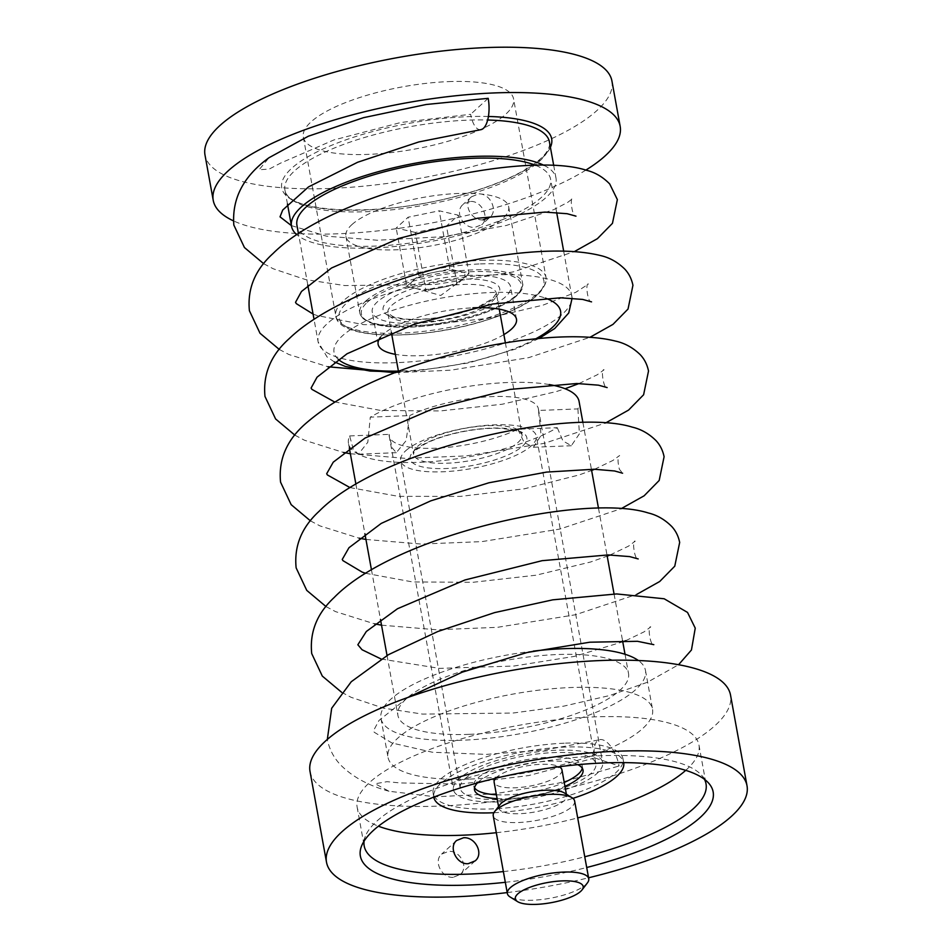<?xml version="1.0" encoding="UTF-8"?>
<svg xmlns="http://www.w3.org/2000/svg" width="952" height="952" viewBox="0 0 952 952"><rect width="100%" height="100%" fill="white"/><g stroke="black" fill="none" stroke-linecap="round" stroke-linejoin="round"><path stroke-width="0.71" stroke-dasharray="4.76 3.57" d="M587.42 882.885A41.364 12.269 -10.3 0 1 550.256 898.236A41.364 12.269 -10.3 0 1 510.058 896.939M574.627 801.037A41.364 12.269 -10.3 0 1 536.131 820.517A41.364 12.269 -10.3 0 1 493.243 815.828M564.417 792.98A34.462 10.222 -10.3 0 1 566.666 795.801A34.462 10.222 -10.3 0 1 534.584 812.02A34.462 10.222 -10.3 0 1 498.848 808.117A34.462 10.222 -10.3 0 1 499.955 804.69M495.683 778.26A34.462 10.222 -10.3 0 1 496.635 777.296A34.462 10.222 -10.3 0 1 527.61 765.741A34.462 10.222 -10.3 0 1 559.121 766.729M561.954 769.894A34.462 10.222 -10.3 0 1 529.871 786.114A34.462 10.222 -10.3 0 1 494.136 782.211M465.219 778.546A68.937 20.456 -10.3 0 1 539.403 753.71A68.937 20.456 -10.3 0 1 595.869 763.73A68.937 20.456 -10.3 0 1 531.704 796.181A68.937 20.456 -10.3 0 1 460.221 788.375A68.937 20.456 -10.3 0 1 465.219 778.546M405.659 450.82A68.937 20.456 -10.3 0 1 479.844 425.984A68.937 20.456 -10.3 0 1 536.309 435.992A68.937 20.456 -10.3 0 1 472.144 468.443A68.937 20.456 -10.3 0 1 400.661 460.649A68.937 20.456 -10.3 0 1 405.659 450.82M351.895 224.624A82.717 24.55 -10.3 0 1 440.919 194.815A82.717 24.55 -10.3 0 1 508.677 206.846A82.717 24.55 -10.3 0 1 431.684 245.783A82.717 24.55 -10.3 0 1 345.909 236.417A82.717 24.55 -10.3 0 1 351.895 224.624M415.37 232.466L396.199 228.052L408.122 217.211L439.217 210.797L458.388 215.211L446.464 226.052L415.37 232.466L425.96 290.765L406.79 286.338L396.199 228.052M406.79 286.338L418.713 275.497L449.808 269.083L468.979 273.51L458.388 215.211M449.808 269.083L439.217 210.797M468.979 273.51L457.055 284.35L446.464 226.052M457.055 284.35L425.96 290.765M418.713 275.497L408.122 217.211M416.381 288.551A27.572 8.187 -10.3 0 1 415.417 288.301A27.572 8.187 -10.3 0 1 412.752 280.923A27.572 8.187 -10.3 0 1 434.267 272.296A27.572 8.187 -10.3 0 1 459.388 271.296A27.572 8.187 -10.3 0 1 463.017 278.924A27.572 8.187 -10.3 0 1 461.863 279.864A27.572 8.187 -10.3 0 1 441.514 287.552A27.572 8.187 -10.3 0 1 416.381 288.551M448.463 81.622A106.85 31.702 -10.3 0 1 513.58 98.901A106.85 31.702 -10.3 0 1 414.132 149.19A106.85 31.702 -10.3 0 1 303.331 137.112A106.85 31.702 -10.3 0 1 448.463 81.622M611.934 81.027A206.798 61.368 -10.3 0 1 419.427 178.381A206.798 61.368 -10.3 0 1 204.989 154.974M470.24 201.455L463.207 204.311C454.056 211.653 463.219 228.587 474.953 227.361L481.748 224.708C489.971 218.222 481.724 200.42 470.24 201.455M467.741 275.414A70.317 20.861 -10.3 0 1 510.593 286.778A70.317 20.861 -10.3 0 1 445.143 319.884A70.317 20.861 -10.3 0 1 372.232 311.923A70.317 20.861 -10.3 0 1 467.741 275.414M503.87 334.616A70.317 20.861 -10.3 0 1 395.354 354.334M380.538 337.115A70.317 20.861 -10.3 0 1 472.965 307.829M483.211 219.852C471.502 221.066 462.41 204.073 471.49 196.79L478.499 193.934C489.982 192.887 498.336 210.606 490.03 217.175L481.748 224.708M535.928 165.458A128.913 38.247 -10.3 0 1 550.589 179.155A128.913 38.247 -10.3 0 1 430.601 239.833A128.913 38.247 -10.3 0 1 296.929 225.255M544.044 165.374A134.422 39.889 -10.3 0 1 556.016 178.167A134.422 39.889 -10.3 0 1 446.214 238.381A134.422 39.889 -10.3 0 1 296.726 234.644M585.873 170.099A206.798 61.368 -10.3 0 1 402.363 227.837A206.798 61.368 -10.3 0 1 233.264 220.769M549.233 384.56A117.191 34.772 169.7 0 0 370.292 417.154L409.729 415.584L406.087 440.705L396.294 452.64L392.081 447.737L389.082 434.362A75.827 22.503 169.7 0 0 389.178 435.968A75.827 22.503 169.7 0 0 435.385 448.225A75.827 22.503 169.7 0 0 517.84 429.245L557.265 427.686A117.191 34.772 169.7 0 1 419.903 462.303A117.191 34.772 169.7 0 1 348.48 443.37L349.336 448.071M517.84 429.245L524.171 442.502L533.453 447.214L541.117 435.338L538.487 410.467L577.912 408.908A117.191 34.772 169.7 0 0 579.078 401.458M538.487 410.467A75.827 22.503 169.7 0 0 538.392 408.86A75.827 22.503 169.7 0 0 489.685 396.71A75.827 22.503 169.7 0 0 409.729 415.584M505.322 882.302A179.285 53.193 169.7 0 0 586.706 867.51M503.37 871.568A173.716 51.551 169.7 0 0 584.754 856.776M704.432 779.271A173.716 51.551 169.7 0 0 701.6 775.261A173.716 51.551 169.7 0 0 525.897 764.194A173.716 51.551 169.7 0 0 365.318 836.368A173.716 51.551 169.7 0 0 364.08 841.128M507.19 892.583A213.7 63.403 169.7 0 0 588.574 877.792M453.223 877.304C441.692 878.387 433.184 860.81 441.657 854.099L448.511 851.385C460.173 850.207 469.11 867.343 460.197 874.483L453.223 877.304M310.031 771.513A213.7 63.403 169.7 0 0 440.276 806.058A213.7 63.403 169.7 0 0 730.529 695.091M469.955 779.069A134.422 39.889 169.7 0 0 652.537 709.276A134.422 39.889 169.7 0 0 513.152 694.056A134.422 39.889 169.7 0 0 388.023 757.34A134.422 39.889 169.7 0 0 469.955 779.069M533.251 651.12A134.422 39.889 169.7 0 0 380.967 718.474A134.422 39.889 169.7 0 0 462.886 740.204A134.422 39.889 169.7 0 0 645.468 670.41A134.422 39.889 169.7 0 0 638.364 660.509M469.336 734.337A117.191 34.772 169.7 0 0 628.522 673.492A117.191 34.772 169.7 0 0 507 660.236A117.191 34.772 169.7 0 0 397.912 715.392A117.191 34.772 169.7 0 0 469.336 734.337M348.48 443.37A117.191 34.772 169.7 0 1 349.646 435.921L353.275 449.284L358.404 454.163L367.817 442.24L370.292 417.154M577.912 408.908L579.387 433.838L571.343 445.703L562.965 440.954L557.265 427.686M349.646 435.921L389.082 434.362M499.657 801.87A75.827 22.503 169.7 0 0 602.652 762.492A75.827 22.503 169.7 0 0 524.028 753.913A75.827 22.503 169.7 0 0 453.438 789.613A75.827 22.503 169.7 0 0 499.657 801.87M496.301 832.702A173.716 51.551 169.7 0 0 577.697 817.911M685.726 770.346A173.716 51.551 169.7 0 0 698.958 744.988A173.716 51.551 169.7 0 0 518.828 725.341A173.716 51.551 169.7 0 0 357.131 807.117A173.716 51.551 169.7 0 0 378.444 826.193M617.872 766.336L558.348 783.163L494.861 793.778L435.373 796.824L388.975 791.243L375.171 783.77L386.988 781.687L400.423 782.949L460.018 784.115L528.753 775.559L594.798 757.923A23.443 10.71 -109.5 0 1 599.534 739.692A23.443 10.71 -109.5 0 1 619.05 765.92L617.872 766.336M480.677 129.71A23.443 9.603 87.7 0 1 470.645 114.288L400.887 122.487L333.843 139.98L280.745 163.042L269.19 169.087L259.087 169.765L269.035 157.711M594.81 757.947L619.062 765.967M488.186 98.33L470.645 114.288M564.179 743.203A96.509 28.631 169.7 0 0 433.1 793.313A96.509 28.631 169.7 0 0 533.168 804.226A96.509 28.631 169.7 0 0 623.001 758.792A96.509 28.631 169.7 0 0 564.179 743.203M582.267 768.204A55.145 16.363 169.7 0 0 582.303 766.193A55.145 16.363 169.7 0 0 548.697 757.28A55.145 16.363 169.7 0 0 473.787 785.912A55.145 16.363 169.7 0 0 474.536 787.78M496.42 794.777A55.145 16.363 169.7 0 0 564.238 782.461M623.001 758.792L623.691 762.611A96.509 28.631 169.7 0 0 564.881 747.082A96.509 28.631 169.7 0 0 433.791 797.121L433.1 793.313M493.886 812.734A96.509 28.631 169.7 0 0 572.925 798.371M577.804 764.682A55.145 16.363 169.7 0 0 549.399 761.16A55.145 16.363 169.7 0 0 477.476 782.913M497.123 798.668A55.145 16.363 169.7 0 0 564.952 786.34M414.453 450.463A59.286 17.588 -10.3 0 1 514.723 429.768A59.286 17.588 -10.3 0 1 476.286 464.731A59.286 17.588 -10.3 0 1 414.453 450.463M417.523 446.428A55.145 16.363 -10.3 0 1 476.869 426.555A55.145 16.363 -10.3 0 1 522.041 434.576A55.145 16.363 -10.3 0 1 470.704 460.542A55.145 16.363 -10.3 0 1 413.525 454.294A55.145 16.363 -10.3 0 1 417.523 446.428M391.867 305.235A55.145 16.363 -10.3 0 1 451.212 285.362A55.145 16.363 -10.3 0 1 496.385 293.383A55.145 16.363 -10.3 0 1 445.048 319.337A55.145 16.363 -10.3 0 1 387.869 313.101A55.145 16.363 -10.3 0 1 391.867 305.235M387.381 301.498A59.286 17.588 -10.3 0 1 487.65 280.804A59.286 17.588 -10.3 0 1 449.213 315.755A59.286 17.588 -10.3 0 1 387.381 301.498M367.282 302.296A81.336 24.133 -10.3 0 1 504.857 273.902A81.336 24.133 -10.3 0 1 452.105 321.859A81.336 24.133 -10.3 0 1 367.282 302.296M365.794 301.046A82.717 24.55 -10.3 0 1 454.806 271.249A82.717 24.55 -10.3 0 1 522.565 283.268A82.717 24.55 -10.3 0 1 445.572 322.204A82.717 24.55 -10.3 0 1 359.797 312.851A82.717 24.55 -10.3 0 1 365.794 301.046M480.95 260.384A106.85 31.702 -10.3 0 1 546.067 277.663A106.85 31.702 -10.3 0 1 446.619 327.952A106.85 31.702 -10.3 0 1 335.818 315.874A106.85 31.702 -10.3 0 1 480.95 260.384M480.391 263.918A104.089 30.88 -10.3 0 1 504.096 313.815A104.089 30.88 -10.3 0 1 339.769 320.336A104.089 30.88 -10.3 0 1 480.391 263.918M338.21 359.261A115.121 34.153 -10.3 0 1 371.72 318.373A115.121 34.153 -10.3 0 1 490.399 292.55A115.121 34.153 -10.3 0 1 545.389 298.119M535.678 338.864A115.121 34.153 -10.3 0 1 398.4 371.101M493.207 274.902A128.913 38.247 -10.3 0 1 571.783 295.739A128.913 38.247 -10.3 0 1 451.783 356.417A128.913 38.247 -10.3 0 1 318.123 341.839A128.913 38.247 -10.3 0 1 493.207 274.902M287.468 204.002L284.91 189.96C287.04 213.867 382.633 217.33 461.054 194.898C514.746 180.475 552.553 157.604 549.423 141.896A134.422 39.889 -10.3 0 1 424.306 205.168A134.422 39.889 -10.3 0 1 284.91 189.96A134.422 39.889 -10.3 0 1 467.503 120.166A134.422 39.889 -10.3 0 1 487.662 120.011M550.411 147.298A137.183 40.71 -10.3 0 1 386.155 208.631A137.183 40.71 -10.3 0 1 287.932 172.062A137.183 40.71 -10.3 0 1 468.063 116.644A137.183 40.71 -10.3 0 1 488.412 116.477M566.666 795.801L566.38 794.194M498.848 808.117L498.55 806.522M595.869 763.73L536.309 435.992M460.221 788.375L400.661 460.649M505.369 342.815L522.041 434.576L520.756 432.97C521.113 431.482 514.449 429.959 500.788 428.388C489.614 427.924 477.202 428.971 463.565 431.542C447.797 434.647 434.885 438.824 424.842 444.084L416.536 449.642C411.157 455.699 414.536 452.938 413.525 454.294L398.483 371.518M499.253 309.138L496.385 293.383L492.612 298.702L478.666 306.639C468.36 311.018 456.377 314.398 442.716 316.802C427.305 319.372 414.013 320.027 402.863 318.789L393.117 316.695L387.869 313.101L391.415 332.617M508.677 206.846L522.565 283.268C526.932 297.262 485.734 317.373 439.015 324.299C398.936 330.558 362.641 327.107 359.797 312.851L345.909 236.417M415.417 288.301L440.716 295.489L461.863 279.864M303.331 137.112L335.818 315.874C337.996 339.436 415.096 340.864 478.57 322.573C523.54 309.412 546.043 294.442 546.067 277.663L513.58 98.901M516.484 319.17L510.593 286.778M378.123 344.315L372.232 311.923M563.667 251.126L572.092 298.214M538.927 338.555L515.722 349.003L468.848 362.867L418.13 370.745L397.46 371.911M334.366 361.927L327.024 356.905L318.123 341.839L314.017 319.241M556.658 212.51L550.589 179.155M307.793 284.993L298.44 233.526M556.016 178.167L553.731 165.589M471.478 196.778L463.207 204.311M365.318 836.368L361.522 846.126M701.6 775.261L708.586 783.056M380.967 718.474L388.023 757.34M645.468 670.41L652.537 709.276M355.881 484.08L364.913 533.774M371.458 569.796L380.491 619.478M387.036 655.488L397.912 715.392M582.922 422.581L591.394 469.193M598.499 508.285L606.971 554.921M614.064 593.988L622.548 640.636M625.024 654.262L628.522 673.492M389.178 435.968L453.438 789.613M538.392 408.86L602.652 762.492M357.131 807.117L364.2 845.971M698.958 744.988L706.027 783.853M456.627 840.473L441.645 854.087M475.179 860.87L460.197 874.495M358.404 454.187L396.294 452.688M533.465 447.25L571.343 445.738M388.975 791.231C369.09 785.84 353.192 777.296 341.28 765.61C334.045 758.316 329.38 749.545 327.298 739.299M263.74 263.752L273.26 268.785L305.64 279.602L344.707 285.564L435.171 284.493L513.164 271.927L574.449 251.554M279.317 349.455L288.837 354.489L327.964 366.77M395.437 372.684L450.748 370.197L528.741 357.631L590.026 337.27M294.894 435.171L304.414 440.205L343.541 452.474M350.372 453.747L405.493 458.352L466.313 455.901L544.306 443.346L605.579 422.985M310.471 520.875L319.991 525.909L359.118 538.189M365.949 539.451L421.07 544.056L481.89 541.617L559.883 529.05L621.156 508.689M326.048 606.591L335.568 611.624L374.683 623.893M381.514 625.167L436.647 629.772L497.468 627.32L575.472 614.754L636.745 594.393M341.625 692.294L351.145 697.328L383.525 708.145L422.593 714.107L513.045 713.036L563.679 706.17L609.661 695.519L647.384 682.275L678.574 664.71M291.395 225.612L326.476 236.155L377.278 240.237L443.703 236.667L506.321 225.469L553.766 209.63L567.832 202.3L572.914 198.349C569.391 196.54 572.33 218.103 575.972 216.152M313.065 314.053L316.885 315.493L363.45 324.62L424.211 325.263L487.733 318.349L542.949 305.164L575.734 292.335L588.491 284.065C584.968 282.244 587.908 303.819 591.549 301.867M334.426 401.875L380.693 410.467L440.145 410.955L502.168 404.243L556.456 391.534L565.072 388.737M579.006 383.549L597.332 374.743L604.068 369.769C600.331 368.448 603.83 389.927 607.126 387.571M350.003 487.591L398.341 496.349L460.459 496.397L524.469 488.781L579.018 474.977L591.62 470.443M594.607 469.253L612.909 460.447L619.645 455.484C617.61 456.734 617.515 461.327 619.359 469.241L622.703 473.287M365.58 573.294L412.68 581.958L473.203 582.267L536.047 575.198L590.478 562.037L607.197 556.146M610.161 554.968L628.487 546.162L635.21 541.188C631.676 539.427 634.663 560.978 638.28 558.991M381.145 659.01L439.479 668.375L513.878 666.043L574.353 656.392L622.763 641.85M625.75 640.672L644.064 631.866L650.787 626.892C647.11 625.476 650.49 646.979 653.857 644.706M407.861 697.471L378.979 720.486L373.41 730.874L374.231 732.243L391.998 743.012L432.422 752.247L486.329 754.389L544.949 749.974L599.558 739.787M583.017 770.073L582.303 766.193M474.501 789.803L473.787 785.912"/><path stroke-width="1.43" d="M517.817 893.88A34.462 10.222 -10.3 0 1 560.109 881.005A34.462 10.222 -10.3 0 1 582.041 889.906A34.462 10.222 -10.3 0 1 551.065 902.698A34.462 10.222 -10.3 0 1 517.567 901.615A34.462 10.222 -10.3 0 1 517.817 893.88M517.567 901.615L510.058 896.939A41.364 12.269 -10.3 0 1 507.368 893.559A41.364 12.269 -10.3 0 1 510.367 887.657A41.364 12.269 -10.3 0 1 554.873 872.758A41.364 12.269 -10.3 0 1 588.752 878.767A41.364 12.269 -10.3 0 1 587.42 882.885L582.041 889.906M507.368 893.559L493.243 815.828A41.364 12.269 -10.3 0 1 494.576 811.711A41.364 12.269 -10.3 0 1 496.242 809.938A41.364 12.269 -10.3 0 1 534.334 795.92A41.364 12.269 -10.3 0 1 571.926 797.657A41.364 12.269 -10.3 0 1 574.627 801.037L588.752 878.767M494.576 811.711L499.955 804.69A34.462 10.222 -10.3 0 1 501.347 803.202A34.462 10.222 -10.3 0 1 533.096 791.528A34.462 10.222 -10.3 0 1 564.417 792.98L571.926 797.657M559.121 766.729A34.462 10.222 -10.3 0 1 561.954 769.894L566.38 794.194M498.55 806.522L494.136 782.211A34.462 10.222 -10.3 0 1 495.683 778.26M233.264 220.769A206.798 61.368 -10.3 0 1 213.224 200.313L204.989 154.974A206.798 61.368 -10.3 0 1 485.889 47.6A206.798 61.368 -10.3 0 1 611.934 81.027L620.168 126.366A206.798 61.368 -10.3 0 1 585.873 170.099M472.965 307.829A70.317 20.861 -10.3 0 1 473.632 307.805A70.317 20.861 -10.3 0 1 516.484 319.17A70.317 20.861 -10.3 0 1 503.87 334.616M395.354 354.334A70.317 20.861 -10.3 0 1 378.123 344.315A70.317 20.861 -10.3 0 1 380.538 337.115M298.44 233.526L296.929 225.255A128.913 38.247 -10.3 0 1 472.025 158.318A128.913 38.247 -10.3 0 1 535.928 165.458M490.03 217.175L483.211 219.852M296.726 234.644A134.422 39.889 -10.3 0 1 291.502 226.231A134.422 39.889 -10.3 0 1 474.084 156.437A134.422 39.889 -10.3 0 1 544.044 165.374M213.224 200.313A206.798 61.368 -10.3 0 1 494.124 92.939A206.798 61.368 -10.3 0 1 620.168 126.366M582.922 422.581L579.078 401.458A117.191 34.772 169.7 0 0 549.233 384.56M586.706 867.51A179.285 53.193 169.7 0 0 708.586 783.056A179.285 53.193 169.7 0 0 527.241 771.644A179.285 53.193 169.7 0 0 361.522 846.126A179.285 53.193 169.7 0 0 469.633 885.015A179.285 53.193 169.7 0 0 505.322 882.302M364.08 841.128A173.716 51.551 169.7 0 0 364.2 845.971A173.716 51.551 169.7 0 0 470.074 874.055A173.716 51.551 169.7 0 0 503.37 871.568M584.754 856.776A173.716 51.551 169.7 0 0 706.027 783.853A173.716 51.551 169.7 0 0 704.432 779.271M588.574 877.792A213.7 63.403 169.7 0 0 747.011 785.769A213.7 63.403 169.7 0 0 525.421 761.6A213.7 63.403 169.7 0 0 326.5 862.191A213.7 63.403 169.7 0 0 456.746 896.724A213.7 63.403 169.7 0 0 507.19 892.583M747.011 785.769L730.529 695.091A213.7 63.403 169.7 0 0 508.939 670.922A213.7 63.403 169.7 0 0 310.031 771.513L326.5 862.191M638.364 660.509A134.422 39.889 169.7 0 0 533.251 651.12M378.444 826.193A173.716 51.551 169.7 0 0 463.005 835.19A173.716 51.551 169.7 0 0 496.301 832.702M577.697 817.911A173.716 51.551 169.7 0 0 685.726 770.346M463.481 837.784L456.639 840.473C448.225 847.125 456.651 864.749 468.182 863.69L475.179 860.87C484.14 853.694 475.167 836.582 463.481 837.784M263.74 263.752L244.438 247.532L233.835 225.041C231.812 198.516 243.545 176.072 269.035 157.711L308.365 136.207L363.521 117.667L426.115 104.506L488.186 98.33A23.443 9.603 87.7 0 1 480.677 129.71L418.82 141.943L357.607 162.268L308.496 186.913L282.708 210.035L280.031 216.842L291.395 225.612M474.536 787.78A55.145 16.363 169.7 0 0 496.42 794.777M564.238 782.461A55.145 16.363 169.7 0 0 582.267 768.204M433.803 797.193L433.791 797.121A96.509 28.631 169.7 0 0 433.803 797.193A96.509 28.631 169.7 0 0 493.886 812.734M572.925 798.371A96.509 28.631 169.7 0 0 623.703 762.683A96.509 28.631 169.7 0 0 623.691 762.611L623.703 762.683M477.476 782.913A55.145 16.363 169.7 0 0 474.501 789.803A55.145 16.363 169.7 0 0 497.123 798.668M564.952 786.34A55.145 16.363 169.7 0 0 583.017 770.073A55.145 16.363 169.7 0 0 577.804 764.682M545.389 298.119A115.121 34.153 -10.3 0 1 535.678 338.864M398.4 371.101A115.121 34.153 -10.3 0 1 338.21 359.261M487.662 120.011A134.422 39.889 -10.3 0 1 549.423 141.896L553.731 165.589M488.412 116.477A137.183 40.71 -10.3 0 1 550.411 147.298M505.369 342.815L499.253 309.138M398.483 371.518L391.415 332.617M572.092 298.214L568.749 312.97L554.742 328.5L538.927 338.555M397.46 371.911L370.233 371.066L345.159 366.377L334.366 361.927M563.667 251.126L556.658 212.51M314.017 319.241L307.793 284.993M291.502 226.231L287.468 204.002M349.336 448.071L355.881 484.08M364.913 533.774L371.458 569.796M380.491 619.478L387.036 655.488M591.394 469.193L598.499 508.285M606.971 554.921L614.064 593.988M622.548 640.636L625.024 654.262M327.321 739.442L331.677 708.264L351.252 681.739L388.44 654.678L437.789 631.521L494.588 612.612L552.779 599.831L616.67 593.941L664.175 598.772L687.534 612.433L695.246 628.153L691.449 649.99L678.574 664.71M574.449 251.554L597.404 238.678L612.457 223.339L617.36 199.611L609.708 183.962C602.854 176.953 595.107 172.395 586.468 170.277C524.255 149.952 335.639 191.102 273.022 253.53C255.088 269.737 247.222 288.813 249.412 310.745L260.015 333.248L279.317 349.455M327.964 366.77L395.437 372.684M590.026 337.27L612.981 324.382L628.034 309.043L632.937 285.314C631.64 278.924 628.915 273.522 624.786 269.107C617.622 262.097 609.53 257.575 600.522 255.552C575.008 249.281 539.498 249.579 493.981 256.445C417.143 268.666 329.047 300.261 289.456 338.412C270.963 354.798 262.8 374.148 264.989 396.46L275.592 418.951L294.894 435.171M343.541 452.474L350.372 453.747M605.579 422.985L628.558 410.098L643.611 394.759L648.514 371.03C647.193 364.533 644.409 359.059 640.172 354.608C632.89 347.599 624.667 343.089 615.504 341.102C580.768 332.177 515.722 337.079 448.523 355.298C386.286 372.101 338.507 394.985 305.187 423.973C286.588 440.395 278.377 459.792 280.566 482.164L291.169 504.667L310.471 520.875M359.118 538.189L365.949 539.451M621.156 508.689L644.135 495.802L659.189 480.462L664.091 456.734C662.818 450.439 660.152 445.096 656.106 440.716C649.05 433.707 641.089 429.173 632.199 427.115C569.129 407.397 380.657 448.82 319.063 511.331C301.582 527.396 293.942 546.246 296.143 567.88L306.746 590.371L326.048 606.591M374.683 623.893L381.514 625.167M636.745 594.393L659.712 581.505L674.766 566.178L679.668 542.45C678.419 536.238 675.801 530.954 671.838 526.599C664.877 519.59 657.011 515.044 648.252 512.961C585.266 492.862 395.413 534.607 334.128 597.547C316.98 613.504 309.519 632.176 311.72 653.584L322.312 676.087L341.625 692.294M575.972 216.152L567.118 213.712L544.996 212.094L477.297 218.27L398.9 238.405L331.558 267.988L301.486 291.467L295.525 302.32L296.31 303.628L313.065 314.053M591.549 301.867L582.695 299.428L560.549 297.798L492.827 303.985L414.417 324.132L347.075 353.739L317.04 377.194L311.102 388.023L311.887 389.344L334.426 401.875M565.072 388.737L579.006 383.549M607.126 387.571L598.451 385.167L576.722 383.513L510.105 389.404L432.553 408.967L365.08 438.039L333.248 462.172L326.679 473.727L327.381 474.941L350.003 487.591M591.62 470.443L594.607 469.253M622.584 473.203L614.611 470.978L594.191 469.241L546.519 472.097L488.911 482.783L430.756 500.859L381.228 523.422L348.979 547.709L342.256 559.431L342.934 560.633L362.141 572.092L365.58 573.294M607.197 556.146L610.161 554.968M638.185 558.931L629.688 556.599L608.173 554.933L542.116 560.68L465.004 579.958L397.484 608.745L366.33 631.485L357.845 644.766L362.058 649.74L381.145 659.01M622.763 641.85L625.75 640.672M653.798 644.659L637.483 641.303L589.812 642.207L527.039 652.525L462.244 672.16L407.861 697.471"/></g></svg>
